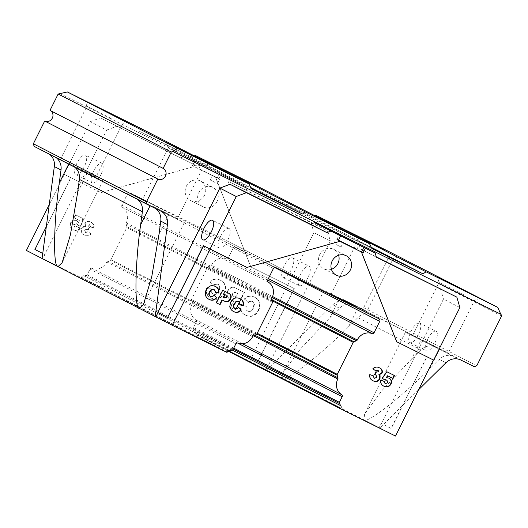 <?xml version="1.0" encoding="UTF-8"?>
<svg xmlns="http://www.w3.org/2000/svg" width="528" height="528" viewBox="0 0 528 528"><rect width="100%" height="100%" fill="white"/><g stroke="black" fill="none" stroke-linecap="round" stroke-linejoin="round"><path stroke-width="0.4" stroke-dasharray="2.64 1.98" d="M228.017 351.067L194.858 334.059L195.056 333.67A2.779 2.581 117.1 0 0 194.971 330.937L193.604 328.726A1.195 1.109 -62.9 0 1 193.571 327.551L196.39 321.908A1.591 1.472 117.1 0 0 195.881 319.889A12.309 11.431 -62.9 0 1 191.994 304.267A12.309 11.431 -62.9 0 1 192.014 304.234A1.591 1.472 117.1 0 0 192.126 303.032L191.367 300.465A1.195 1.109 -62.9 0 1 191.453 299.561L207.405 267.577A1.195 1.109 -62.9 0 1 208.072 266.963L210.58 266.02A1.591 1.472 117.1 0 0 211.471 265.201A12.309 11.431 -62.9 0 1 211.49 265.168A12.309 11.431 -62.9 0 1 226.321 258.839A1.591 1.472 117.1 0 0 228.241 258.02L233.93 246.602A1.987 1.841 117.1 0 0 233.165 244.009L130.112 192.859A1.987 1.841 117.1 0 0 127.571 193.816L121.876 205.234A1.591 1.472 117.1 0 0 122.377 207.247A12.309 11.431 -62.9 0 1 126.251 222.902A1.591 1.472 117.1 0 0 126.251 222.908A1.591 1.472 117.1 0 0 126.139 224.103L126.892 226.677A1.195 1.109 -62.9 0 1 126.806 227.575L110.86 259.565A1.195 1.109 -62.9 0 1 110.194 260.172L107.679 261.122A1.591 1.472 117.1 0 0 106.795 261.934A1.591 1.472 117.1 0 0 106.795 261.941A12.309 11.431 -62.9 0 1 91.938 268.303A1.591 1.472 117.1 0 0 90.024 269.115L87.212 274.765A1.195 1.109 -62.9 0 1 86.255 275.444L83.662 275.689A2.779 2.581 117.1 0 0 81.431 277.273L81.233 277.669L26.4 250.45M355.621 306.313L330.805 293.839L355.621 306.313M342.547 299.158L366.881 311.381L342.547 299.158M436.993 348.038L412.17 335.57L436.993 348.038M423.911 340.883L448.246 353.113L423.911 340.883M84.77 171.884L59.948 159.41L84.77 171.884M71.689 164.729L96.023 176.953L71.689 164.729M166.135 213.609L141.319 201.142L166.135 213.609M153.061 206.455L177.395 218.684L153.061 206.455M331.426 269.313A10.923 10.138 -62.9 0 1 323.816 268.805A10.923 10.138 -62.9 0 1 319.717 254.582A10.923 10.138 -62.9 0 1 333.782 249.368A10.923 10.138 -62.9 0 1 338.633 255.255M299.376 285.668A10.923 4.052 -63.6 0 0 299.396 285.674A10.923 4.052 -63.6 0 0 307.87 277.721A10.923 4.052 -63.6 0 0 309.124 266.119A10.923 4.052 -63.6 0 0 309.104 266.112A10.923 4.052 -63.6 0 0 300.63 274.065A10.923 4.052 -63.6 0 0 299.376 285.668M282.863 277.471A10.923 4.052 -63.6 0 0 282.876 277.477A10.923 4.052 -63.6 0 0 291.357 269.524A10.923 4.052 -63.6 0 0 292.604 257.921A10.923 4.052 -63.6 0 0 292.591 257.915A10.923 4.052 -63.6 0 0 284.11 265.868A10.923 4.052 -63.6 0 0 282.863 277.471L299.396 285.674M75.755 174.682A10.923 4.052 -63.6 0 0 75.775 174.689A10.923 4.052 -63.6 0 0 84.249 166.736A10.923 4.052 -63.6 0 0 85.503 155.133A10.923 4.052 -63.6 0 0 85.483 155.126A10.923 4.052 -63.6 0 0 77.009 163.079A10.923 4.052 -63.6 0 0 75.755 174.682M92.268 182.879A10.923 4.052 -63.6 0 0 92.288 182.886A10.923 4.052 -63.6 0 0 100.762 174.933A10.923 4.052 -63.6 0 0 102.016 163.33A10.923 4.052 -63.6 0 0 102.003 163.324A10.923 4.052 -63.6 0 0 93.522 171.277A10.923 4.052 -63.6 0 0 92.268 182.879M229.06 228.479A10.923 4.052 116.4 0 1 227.806 240.082A10.923 4.052 116.4 0 1 219.331 248.035A10.923 4.052 116.4 0 1 219.311 248.028A10.923 4.052 116.4 0 1 220.565 236.425A10.923 4.052 116.4 0 1 229.04 228.472A10.923 4.052 116.4 0 1 229.06 228.479M436.161 331.267A10.923 4.052 116.4 0 1 434.907 342.87A10.923 4.052 116.4 0 1 426.433 350.823A10.923 4.052 116.4 0 1 426.413 350.816A10.923 4.052 116.4 0 1 427.667 339.214A10.923 4.052 116.4 0 1 436.141 331.261A10.923 4.052 116.4 0 1 436.161 331.267M419.648 323.07A10.923 4.052 116.4 0 1 418.394 334.673A10.923 4.052 116.4 0 1 409.919 342.626A10.923 4.052 116.4 0 1 409.9 342.619A10.923 4.052 116.4 0 1 411.154 331.016A10.923 4.052 116.4 0 1 419.628 323.063A10.923 4.052 116.4 0 1 419.648 323.07M341.055 241.276L336.191 238.828L341.055 241.276M336.131 244.55L340.996 246.992L336.131 244.55M336.989 239.191L356.941 249.216L336.989 239.191M204.541 195.215A10.923 10.138 -62.9 0 1 190.476 200.429A10.923 10.138 -62.9 0 1 186.377 186.199A10.923 10.138 -62.9 0 1 200.442 180.992A10.923 10.138 -62.9 0 1 204.541 195.215M217.008 201.61A10.923 10.138 -62.9 0 1 202.943 206.818A10.923 10.138 -62.9 0 1 198.845 192.595A10.923 10.138 -62.9 0 1 212.909 187.381A10.923 10.138 -62.9 0 1 217.008 201.61M217.43 177.877L212.566 175.428L217.43 177.877M215.127 182.497L210.263 180.048L215.127 182.497M221.001 174.352L201.049 164.327L221.001 174.352M218.876 178.616L198.924 168.59L218.876 178.616M192.588 160.228L168.254 148.005L192.588 160.228M111.217 118.503L86.882 106.273L111.217 118.503M382.074 252.932L357.74 240.709L382.074 252.932M463.439 294.657L439.105 282.434L463.439 294.657M81.233 277.669L227.04 352.44M42.742 258.832L42.082 258.502L42.742 258.832L44.867 254.569L35.086 249.553L70.884 177.758L64.324 174.392L49.256 204.62M454.146 356.598L405.418 332.204L421.113 339.893L411.503 359.165L382.021 390.476L364.584 414.104L363.937 419.852C365.944 424.69 402.211 396.495 429.878 368.59L439.243 359.35A13.9 12.903 -62.9 0 1 454.146 356.598L460.838 360.03M137.577 199.426A13.9 12.903 117.1 0 0 135.736 198.257A13.9 12.903 117.1 0 0 135.59 198.185L184.325 222.585L168.63 214.889L159.02 234.161M56.206 157.7A13.9 12.903 117.1 0 0 54.364 156.532A13.9 12.903 117.1 0 0 54.226 156.46L102.953 180.853L87.265 173.158L77.656 192.43M59.684 93.443L388.014 256.397L388.469 257.954L363.66 307.712L361.126 308.669L347.714 302.016L354.407 305.448A13.9 12.903 117.1 0 0 339.504 308.2L330.132 317.44L300.65 348.751L283.213 372.372L282.566 378.127C284.579 382.958 320.839 354.77 348.506 326.865L357.878 317.618A13.9 12.903 -62.9 0 1 372.781 314.866L435.772 347.173A13.9 12.903 117.1 0 0 420.875 349.925L411.503 359.165M372.781 314.866L324.047 290.473L339.742 298.168L330.132 317.44M347.714 302.016A13.9 12.903 117.1 0 0 332.812 304.768L266.686 369.983L379.817 427.997L379.157 427.667L381.282 423.403L391.063 428.419L426.855 356.624L433.415 359.99L396.673 341.755M418.565 389.783L379.817 427.997M203.399 245.718L246.873 267.406L339.92 241.316M258.542 360.459L294.34 288.664L287.714 285.265L313.936 232.663L330.343 241.072L268.323 365.475L258.377 360.373L294.175 288.578L287.615 285.212L249.691 361.277L194.858 334.059M249.691 361.277L266.026 369.653L268.158 365.389L258.377 360.373M266.686 369.983L266.026 369.653M395.498 436.049L379.157 427.667M46.325 226.598L70.719 177.679L64.093 174.28L90.321 121.678L106.722 130.086L44.702 254.483L42.748 253.486M433.646 360.103L427.02 356.704L391.228 428.498L381.282 423.403M459.875 307.501L443.467 299.092L381.447 423.489M338.336 240.53L336.765 239.725L338.349 240.511M89.489 224.605L90.156 226.763L93.595 227.825C94.076 225.119 93.113 223.225 90.704 222.156C88.447 220.737 86.473 221.041 84.803 223.073L85.147 226.387L83.926 226.314L81.444 228.294C80.355 231.383 81.226 233.594 84.044 234.934C86.533 236.333 88.803 235.93 90.849 233.726L87.866 231.739L85.331 232.518L84.579 229.977L87.054 229.093L88.057 229.832L89.219 227.073L87.82 224.994L89.879 224.803L90.545 226.967L90.156 226.763M90.545 226.967L93.991 228.03C94.472 225.317 93.509 223.423 91.1 222.354L90.704 222.156L91.1 222.354C88.836 220.935 86.869 221.245 85.199 223.278L84.803 223.073M85.199 223.278L85.543 226.591L84.315 226.519L81.84 228.492C80.751 231.581 81.616 233.798 84.44 235.132L83.879 234.848L84.44 235.132C86.929 236.531 89.192 236.128 91.238 233.924L90.849 233.726M235.369 309.83L244.121 292.274L235.785 288.136C232.346 286.433 229.627 287.351 227.627 290.895C225.971 294.901 227.007 297.792 230.736 299.567L233.462 300.92L230.281 307.309L235.759 310.035L244.51 292.479L244.121 292.274M64.324 174.392L101.066 192.628L194.119 166.544L215.589 177.197L250.866 266.977L287.615 285.212M247.526 311.032C245.731 309.929 245.216 308.253 245.995 306.002L240.827 305.237C239.791 309.817 241.243 313.064 245.197 314.992C250.714 317.559 255.044 315.949 258.199 310.16C260.898 304.333 259.651 299.983 254.437 297.112C250.734 295.152 247.328 295.759 244.233 298.94L248.14 302.234L249.216 301.283L252.252 301.151L254.126 303.89L253.123 307.606C252.014 310.596 250.147 311.738 247.526 311.032L247.922 311.236C246.121 310.134 245.612 308.458 246.391 306.207L245.995 306.002M246.391 306.207L241.223 305.435C240.187 310.015 241.639 313.269 245.586 315.196L245.045 314.912L245.586 315.196C251.104 317.764 255.44 316.153 258.588 310.358L258.199 310.16M213.206 293.997C211.405 292.895 210.896 291.218 211.675 288.968L206.507 288.202C205.471 292.776 206.923 296.03 210.87 297.957C216.388 300.524 220.724 298.914 223.872 293.126C226.578 287.298 225.324 282.949 220.117 280.078C216.414 278.117 213.008 278.725 209.906 281.906L213.82 285.199L214.896 284.249L217.932 284.11L219.806 286.856L218.803 290.572C217.694 293.561 215.827 294.697 213.206 293.997L213.602 294.202C211.801 293.099 211.286 291.423 212.065 289.172L211.675 288.968M212.065 289.172L206.903 288.4C205.861 292.981 207.319 296.234 211.266 298.162L210.725 297.878L211.266 298.162C216.784 300.729 221.12 299.119 224.268 293.324L223.872 293.126M80.461 226.103L82.929 218.493L75.346 214.731L73.88 217.668L78.969 220.196L78.316 222.275L76.52 220.612C74.098 219.549 72.145 220.216 70.66 222.605C69.472 225.793 70.31 228.103 73.181 229.541C75.636 230.908 77.867 230.525 79.886 228.386L76.864 226.479L74.441 227.113L73.696 224.486L76.237 223.522L77.51 225.073L80.85 226.301L83.318 218.698L82.929 218.493M64.093 174.28L101 192.595L194.053 166.511L192.397 165.686L217.173 177.982L215.523 177.164L250.8 266.944L287.714 285.265M217.173 177.982L219.476 173.362L229.218 178.2L230.446 182.358L310.873 222.275L313.936 232.663M168.63 214.889L153.965 207.61A13.9 12.903 -62.9 0 1 154.103 207.682A13.9 12.903 -62.9 0 1 155.298 208.382M87.265 173.158L72.6 165.884A13.9 12.903 -62.9 0 1 72.739 165.957A13.9 12.903 -62.9 0 1 74.58 167.119M49.513 154.268A13.9 12.903 117.1 0 0 47.672 153.1A13.9 12.903 117.1 0 0 47.533 153.028L34.122 146.368M388.469 257.954L501.6 315.968M363.66 307.712L476.791 365.726M361.126 308.669L474.256 366.683M435.772 347.173L421.113 339.893M354.407 305.448L339.742 298.168M106.722 130.086L116.873 126.258L197.307 166.175L201.366 164.644L245.626 186.615L246.853 190.766L327.281 230.69L330.343 241.072M157.826 312.503L167.772 317.599M358.756 244.629L359.977 248.78L376.292 256.879M440.411 288.704L443.467 299.092M388.014 256.397L387.75 250.972M250.734 187.493L190.403 156.552L139.201 131.142L251.282 188.621M190.403 156.552L194.192 155.813M259.591 187.361L259.763 190.978L371.844 248.457M371.296 247.328L310.966 216.388L259.763 190.978M310.966 216.388L314.754 215.655M139.029 127.525L139.201 131.142M90.321 121.678L100.465 117.843L116.873 126.258M100.465 117.843L197.307 166.175M180.899 157.766L184.958 156.235L201.366 164.644M184.958 156.235L219.476 173.362M229.218 178.2L245.626 186.615M230.446 182.358L246.853 190.766M310.873 222.275L327.281 230.69M192.397 165.686L194.7 161.066M218.75 178.794L221.054 174.174M193.974 166.498L196.277 161.878M241.223 305.435L240.827 305.237M258.588 310.358C261.294 304.537 260.04 300.188 254.833 297.317L254.437 297.112M254.833 297.317C251.13 295.35 247.724 295.964 244.622 299.145L244.233 298.94M244.622 299.145L248.14 302.234M248.536 302.438L249.612 301.481L249.216 301.283M249.612 301.481L252.252 301.151M252.648 301.349L254.126 303.89M254.522 304.088L253.519 307.811L253.123 307.606M253.519 307.811C252.41 310.794 250.543 311.936 247.922 311.236M244.51 292.479L235.785 288.136M236.174 288.341C232.742 286.631 230.023 287.555 228.023 291.1L227.627 290.895M228.023 291.1C226.367 295.106 227.403 297.997 231.125 299.772L230.736 299.567M231.125 299.772L233.462 300.92M233.858 301.125L230.677 307.507L230.281 307.309M230.677 307.507L235.759 310.035M236.273 292.941L237.607 293.601L235.679 297.475L234.135 296.703C232.663 296.129 232.162 295.086 232.637 293.568C233.488 292.248 234.571 291.971 235.884 292.736L237.217 293.403L235.283 297.277L234.531 296.908C233.053 296.333 232.558 295.291 233.033 293.773C233.884 292.453 234.96 292.175 236.273 292.941L235.884 292.736M237.607 293.601L237.217 293.403M235.679 297.475L235.283 297.277M233.033 293.773L232.637 293.568M206.903 288.4L206.507 288.202M224.268 293.324C226.974 287.503 225.72 283.153 220.513 280.282L220.117 280.078M220.513 280.282C216.803 278.315 213.404 278.929 210.302 282.11L209.906 281.906M210.302 282.11L213.82 285.199M214.21 285.404L215.292 284.447L214.896 284.249M215.292 284.447L217.932 284.11M218.328 284.315L219.806 286.856M220.202 287.054L219.199 290.776L218.803 290.572M219.199 290.776C218.084 293.759 216.223 294.901 213.602 294.202M93.991 228.03L93.595 227.825M85.543 226.591L85.147 226.387M84.315 226.519L83.926 226.314M81.84 228.492L81.444 228.294M91.238 233.924L87.866 231.739M88.255 231.937L85.331 232.518M85.727 232.716L84.579 229.977M84.975 230.175L87.443 229.297L87.054 229.093M87.443 229.297L88.057 229.832M88.453 230.03L89.615 227.278L89.219 227.073M89.615 227.278L88.777 226.895M89.166 227.099L87.82 224.994M88.216 225.199L89.879 224.803M83.318 218.698L75.346 214.731M75.735 214.936L74.27 217.873L73.88 217.668M74.27 217.873L78.969 220.196M79.358 220.394L78.712 222.479L78.316 222.275M78.712 222.479L76.52 220.612M76.916 220.816C74.494 219.754 72.534 220.414 71.056 222.809L70.66 222.605M71.056 222.809C69.868 225.997 70.706 228.307 73.577 229.739L73.181 229.541M73.577 229.739C76.025 231.112 78.263 230.723 80.282 228.591L79.886 228.386M80.282 228.591L76.864 226.479M77.26 226.684L74.441 227.113M74.837 227.311L73.696 224.486M74.092 224.684L76.626 223.72L76.237 223.522M76.626 223.72L77.048 224.182M77.444 224.38L77.9 225.278L77.51 225.073M77.9 225.278L80.85 226.301M376.385 257.195L359.977 248.78M336.765 239.725L339.068 235.099M210.098 296.228C211.504 296.776 212.685 296.347 213.635 294.934L214.031 295.132M208.837 299.27C204.989 297.238 204.039 294.07 205.993 289.773L206.382 289.978M205.993 289.773C208.157 285.721 211.187 284.559 215.081 286.282L215.47 286.486M215.279 292.175L214.87 292.083L215.259 292.281M214.87 292.083L214.949 291.053L215.338 291.258M214.949 291.053L213.715 289.271M216.038 302.636L216.434 302.841L216.038 302.636L222.301 290.07L222.697 290.275M222.301 290.07L228.664 293.238M223.258 297.264L224.077 297.673L226.519 297.172L225.595 294.961M226.519 297.172L226.915 297.37M234.67 308.425C236.075 308.972 237.257 308.537 238.207 307.124L238.597 307.329M233.475 311.494L233.805 311.665M233.409 311.461C229.555 309.428 228.604 306.266 230.558 301.97L230.954 302.168M230.558 301.97C232.723 297.911 235.752 296.749 239.646 298.478L240.042 298.676M239.851 304.366L239.435 304.273L239.831 304.478M239.435 304.273L239.514 303.25L239.91 303.455M239.514 303.25L238.28 301.462M375.613 370.775L375.969 371.026M375.58 370.828L373.045 368.933M372.649 368.729C374.53 366.709 376.622 366.333 378.932 367.607L379.322 367.805M378.932 367.607L379.295 367.792M372.735 380.615C370.115 379.48 369.065 377.428 369.6 374.471L369.989 374.675M369.6 374.471L373.375 375.85M373.89 378.134L376.768 377.401M376.372 377.197L375.586 374.702M374.84 374.444L374.392 374.339L374.788 374.543M374.392 374.339L375.89 371.758L376.286 371.956M375.89 371.758L378.794 371.818M378.398 371.613L377.705 370.049M384.615 379.85L382.351 378.345M381.955 378.14L386.549 371.587L386.938 371.791M386.549 371.587L394.522 375.553M386.305 377.54L389.11 378.16M383.658 386.034L383.988 386.206M383.599 386.001C381.025 384.879 379.982 382.866 380.477 379.975L380.866 380.18M380.477 379.975L384.212 381.434M384.78 383.539L387.724 382.747M387.328 382.543L386.569 379.942M384.556 379.87L384.952 380.074M272.567 296.531L211.471 265.201M242.444 343.768L195.881 319.889M253.486 335.894L107.679 261.122M272.059 297.68L126.251 222.902M439.481 349.318L429.878 368.59M150.256 205.465L150.091 205.795M68.891 163.739L68.706 164.109M358.116 307.593L348.506 326.865M357.878 317.618L420.875 349.925M439.243 359.35L445.936 362.782M153.965 207.61L160.657 211.042M72.6 165.884L135.59 198.185M47.533 153.028L54.226 156.46M332.812 304.768L339.504 308.2M224.077 297.673L224.473 297.871M274.692 267.505L233.93 246.602M378.972 318.78L233.165 244.009L378.992 318.787M275.913 267.63L130.112 192.859M273.379 268.587L127.571 193.816M267.683 280.005L121.876 205.234M268.184 282.025L122.377 207.247M271.94 298.881L126.139 224.103M272.699 301.448L126.892 226.677M272.613 302.346L126.806 227.575M256.667 334.336L110.86 259.565M256.001 334.943L110.194 260.172M252.595 336.712L106.795 261.941M237.745 343.075L91.938 268.303M235.831 343.893L90.024 269.115M233.02 349.536L87.212 274.765M232.063 350.216L86.255 275.444M229.462 350.467L83.662 275.689M227.238 352.044L81.431 277.273M228.433 350.783L195.056 333.67M232.399 350.13L194.971 330.937M233.257 349.061L193.604 328.726M233.713 348.143L193.571 327.551M237.547 343.015L196.39 321.908M253.638 335.834L192.014 304.234M255.057 335.3L192.126 303.032M256.819 334.026L191.367 300.465M257.195 333.274L191.453 299.561M272.567 300.993L207.405 267.577M272.237 299.871L208.072 266.963M272.111 297.574L210.58 266.02M267.67 280.038L226.321 258.839M268.382 278.606L228.241 258.02M398.607 256.648L393.281 258.43L366.881 311.381L367.059 311.916M479.978 298.373L474.652 300.155L448.246 353.113L448.424 353.641M127.756 122.212L122.43 123.994L96.023 176.953L96.202 177.487M209.121 163.944L203.795 165.726L177.395 218.684L177.573 219.212M323.816 268.805L336.283 275.2M92.288 182.886L75.775 174.689M219.331 248.035L202.811 239.837M409.919 342.626L426.433 350.823M340.996 246.992L343.299 242.372M356.941 249.216L359.066 244.946M202.943 206.818L190.476 200.429M217.371 183.592L219.674 178.972M228.063 183.124L230.195 178.853M50.074 110.398L163.198 168.412M405.418 332.204L364.584 414.104M184.325 222.585L143.491 304.484M102.953 180.853L62.119 262.753M324.047 290.473L283.213 372.372M154.103 207.682L160.802 211.114M72.739 165.957L135.736 198.257M47.672 153.1L54.364 156.532M412.17 335.57L412.705 335.392L439.105 282.434L437.323 277.108M330.805 293.839L331.333 293.66L357.74 240.709L355.958 235.382M59.948 159.41L60.482 159.232L86.882 106.273L85.1 100.947M141.319 201.142L141.847 200.963L168.254 148.005L166.472 142.679M198.924 168.59L201.049 164.327M210.263 180.048L212.566 175.428M212.909 187.381L200.442 180.992M327.796 234.683L329.927 230.419M333.887 243.448L336.191 238.828M419.628 323.063L436.141 331.261M229.04 228.472L212.527 220.275M102.003 163.324L85.483 155.126M292.591 257.915L309.104 266.112M333.782 249.368L346.249 255.763M379.487 367.891L379.097 367.693"/><path stroke-width="0.79" d="M210.131 249.17L172.207 325.228L227.04 352.44L227.238 352.044A2.779 2.581 -62.9 0 1 229.462 350.467L232.063 350.216A1.195 1.109 117.1 0 0 233.02 349.536L235.831 343.893A1.591 1.472 -62.9 0 1 237.745 343.075A12.309 11.431 117.1 0 0 252.595 336.712A1.591 1.472 -62.9 0 1 252.602 336.706A1.591 1.472 -62.9 0 1 253.486 335.894L256.001 334.943A1.195 1.109 117.1 0 0 256.667 334.336L272.613 302.346A1.195 1.109 117.1 0 0 272.699 301.448L271.94 298.881A1.591 1.472 -62.9 0 1 272.059 297.68L272.059 297.68A12.309 11.431 117.1 0 0 268.184 282.025A1.591 1.472 -62.9 0 1 267.683 280.005L273.379 268.587A1.987 1.841 -62.9 0 1 275.913 267.63L378.972 318.78A1.987 1.841 -62.9 0 1 379.738 321.374L374.042 332.792A1.591 1.472 -62.9 0 1 372.128 333.61A12.309 11.431 117.1 0 0 357.298 339.94A12.309 11.431 117.1 0 0 357.278 339.973A1.591 1.472 -62.9 0 1 356.387 340.791L353.879 341.741A1.195 1.109 117.1 0 0 353.212 342.349L337.26 374.339A1.195 1.109 117.1 0 0 337.174 375.236L337.933 377.804A1.591 1.472 -62.9 0 1 337.821 379.005A12.309 11.431 117.1 0 0 337.801 379.038A12.309 11.431 117.1 0 0 341.689 394.66A1.591 1.472 -62.9 0 1 342.19 396.68L339.379 402.329A1.195 1.109 117.1 0 0 339.412 403.498L340.778 405.709A2.779 2.581 -62.9 0 1 340.864 408.441L340.666 408.837L228.017 351.067M350.348 269.993A10.923 10.138 -62.9 0 1 336.283 275.2A10.923 10.138 -62.9 0 1 332.185 260.971A10.923 10.138 -62.9 0 1 346.249 255.763A10.923 10.138 -62.9 0 1 350.348 269.993M338.633 255.255A10.923 10.138 -62.9 0 1 337.88 263.597A10.923 10.138 -62.9 0 1 331.426 269.313M212.54 220.282A10.923 4.052 116.4 0 1 211.286 231.884A10.923 4.052 116.4 0 1 202.811 239.837A10.923 4.052 116.4 0 1 202.792 239.831A10.923 4.052 116.4 0 1 204.046 228.228A10.923 4.052 116.4 0 1 212.527 220.275A10.923 4.052 116.4 0 1 212.54 220.282M339.115 234.92L359.066 244.946L339.115 234.92M195.67 157.351L166.472 142.679L195.67 157.351M114.305 115.619L85.1 100.947L114.305 115.619M385.156 250.048L355.958 235.382L385.156 250.048M466.528 291.779L437.323 277.108L466.528 291.779M58.166 94.017L50.008 110.365L163.139 168.379L171.29 152.031L58.166 94.017L67.353 91.951L177.329 148.348L249.005 183.922L139.029 127.525L67.353 91.951M172.207 325.228L155.206 316.523L167.449 224.558A13.9 12.903 117.1 0 0 160.802 211.114A13.9 12.903 117.1 0 0 160.657 211.042L147.246 204.389L146.48 201.788L157.826 179.045A5.96 5.531 117.1 0 0 165.436 176.167A5.96 5.531 117.1 0 0 163.198 168.412A5.96 5.531 117.1 0 0 163.139 168.379M147.246 204.389L34.122 146.368L33.356 143.774L44.695 121.024A5.96 5.531 117.1 0 0 52.305 118.153A5.96 5.531 117.1 0 0 50.134 110.425M49.256 204.62L26.4 250.45L155.206 316.523M155.298 208.382A13.9 12.903 -62.9 0 1 160.756 221.126L159.02 234.161L151.8 276.467L143.491 304.484L139.326 308.378C134.31 309.573 135.036 263.578 140.646 224.737L142.382 211.708A13.9 12.903 117.1 0 0 137.577 199.426M74.58 167.119A13.9 12.903 -62.9 0 1 79.391 179.401L77.656 192.43L70.429 234.742L62.119 262.753L57.961 266.647C52.945 267.848 53.671 221.852 59.281 183.011L61.017 169.976A13.9 12.903 117.1 0 0 56.206 157.7M42.082 258.502L54.325 166.544A13.9 12.903 117.1 0 0 49.513 154.268M497.726 307.369L387.75 250.972L316.074 215.398L426.05 271.795L497.726 307.369L501.6 315.968L476.791 365.726L474.256 366.683L460.838 360.03A13.9 12.903 117.1 0 0 445.936 362.782L418.565 389.783M433.415 359.99L395.498 436.049L340.666 408.837M210.032 249.117L236.254 196.515L219.853 188.1L157.826 312.503L167.607 317.513L203.399 245.718L246.939 267.439L339.92 241.316L361.396 251.975L396.673 341.755L433.646 360.103L459.875 307.501L456.812 297.112L376.292 256.879M379.322 367.805C381.823 368.749 382.76 370.504 382.147 373.058L379.289 374.788L380.087 375.712L380.002 378.88C378.193 381.605 375.896 382.252 373.131 380.813C370.504 379.678 369.461 377.632 369.989 374.675L373.375 375.85L374.279 378.332L376.768 377.401L375.982 374.9L374.788 374.543L376.286 371.956L378.794 371.818L378.101 370.253L375.969 371.026L373.045 368.933C374.92 366.914 377.018 366.538 379.322 367.805L379.487 367.891M216.434 302.841L222.697 290.275L228.664 293.238C231.125 294.452 231.772 296.399 230.611 299.072C229.027 301.745 226.928 302.399 224.301 301.046L222.347 300.076L220.07 304.643L216.434 302.841L220.07 304.643M210.494 296.432C211.9 296.98 213.081 296.545 214.031 295.132L216.704 297.746C214.533 300.313 212.038 300.887 209.233 299.468C205.379 297.436 204.435 294.274 206.382 289.978C208.547 285.925 211.576 284.757 215.47 286.486C218.196 287.747 219.318 289.951 218.83 293.086L215.259 292.281L215.338 291.258L214.104 289.469L211.728 289.588L210.032 291.766C208.804 293.687 208.956 295.244 210.494 296.432L210.098 296.228C208.567 295.04 208.415 293.482 209.642 291.562L210.032 291.766M235.059 308.623C236.465 309.177 237.646 308.741 238.597 307.329L241.27 309.936C239.098 312.503 236.61 313.084 233.805 311.665C229.951 309.632 229 306.464 230.954 302.168C233.119 298.115 236.148 296.954 240.042 298.676C242.761 299.944 243.883 302.141 243.401 305.283L239.831 304.478L239.91 303.455L238.676 301.666L236.3 301.778L234.604 303.956C233.376 305.877 233.528 307.435 235.059 308.623L234.67 308.425C233.132 307.23 232.98 305.679 234.208 303.758L234.604 303.956M382.351 378.345L386.938 371.791L394.522 375.553L393.056 378.49L387.974 375.969L386.701 377.738L389.11 378.16C391.426 379.454 392.073 381.407 391.057 384.028C389.222 386.899 386.872 387.625 383.988 386.206C381.421 385.084 380.378 383.071 380.866 380.18L384.212 381.434L385.176 383.737L387.724 382.747L386.958 380.147L384.952 380.074L382.351 378.345M42.748 253.486L34.921 249.473L46.325 226.598M330.898 231.073L375.157 253.044L314.49 222.658L330.898 231.073L326.839 232.604L310.431 224.195L314.49 222.658M339.986 241.349L338.336 240.53L340.639 235.91M236.254 196.515L246.404 192.687L326.839 232.604M338.349 240.511L363.112 252.826L361.456 252.008L396.739 341.788M375.157 253.044L376.385 257.195L456.812 297.112M363.112 252.826L365.416 248.206M259.591 187.361L195.512 155.562L305.488 211.959L369.567 243.764L259.591 187.361M33.356 143.774L146.48 201.788M44.695 121.024L157.826 179.045M155.866 316.846L157.991 312.583M219.853 188.1L230.003 184.272L310.431 224.195M501.138 314.411L172.814 151.457L171.29 152.031M172.814 151.457L177.329 148.348M305.488 211.959L302.478 214.031L250.734 187.493M249.005 183.922L251.282 188.621L302.478 214.031M426.05 271.795L423.04 273.867L371.296 247.328M369.567 243.764L371.844 248.457L423.04 273.867M194.192 155.813L195.512 155.562M314.754 215.655L316.074 215.398M246.404 192.687L230.003 184.272M361.535 252.014L363.838 247.394M167.607 317.513L203.564 245.804M213.946 295.238L216.704 297.746M216.308 297.541C214.137 300.109 211.649 300.683 208.837 299.27M215.081 286.282C217.8 287.542 218.922 289.747 218.44 292.888L218.83 293.086M218.44 292.888L215.279 292.175M211.728 289.588L214.104 289.469M211.339 289.384L209.642 291.562M228.268 293.033C230.729 294.254 231.376 296.195 230.215 298.868L230.611 299.072M230.215 298.868C228.637 301.541 226.532 302.201 223.912 300.848L224.301 301.046M223.912 300.848L222.347 300.076M221.958 299.878L219.674 304.445M225.746 295.04L224.638 294.492L223.258 297.264L224.473 297.871L226.915 297.37L225.991 295.165L225.034 294.69L223.648 297.462M224.638 294.492L225.034 294.69M238.517 307.428L241.27 309.936M240.874 309.738C238.702 312.305 236.214 312.88 233.409 311.461M239.646 298.478C242.372 299.739 243.487 301.943 243.005 305.078L243.401 305.283M243.005 305.078L239.851 304.366M236.3 301.778L238.676 301.666M235.904 301.58L234.208 303.758M375.58 370.828L378.101 370.253M378.932 367.607C381.427 368.551 382.371 370.3 381.751 372.86L382.147 373.058M381.751 372.86L378.899 374.583L379.289 374.788M378.899 374.583L380.087 375.712M379.691 375.514L379.606 378.675L380.002 378.88M379.606 378.675C377.797 381.407 375.507 382.054 372.735 380.615M372.986 375.646L374.279 378.332M374.392 374.339L375.982 374.9M375.89 371.758L376.702 372.207M394.126 375.355L392.667 378.292L393.056 378.49M392.667 378.292L387.974 375.969M387.578 375.764L386.305 377.54L386.701 377.738M388.72 377.962C391.03 379.249 391.677 381.203 390.661 383.83L391.057 384.028M390.661 383.83C388.832 386.694 386.476 387.42 383.599 386.001M383.823 381.229L385.176 383.737M385.942 379.896L386.958 380.147M385.546 379.691L384.556 379.87M357.278 339.973L272.567 296.531M341.689 394.66L242.444 343.768M150.091 205.795L140.646 224.737M68.706 164.109L59.281 183.011M54.325 166.544L61.017 169.976M79.391 179.401L142.382 211.708M160.756 221.126L167.449 224.558M379.738 321.374L274.692 267.505M340.864 408.441L228.433 350.783M340.778 405.709L232.399 350.13M339.412 403.498L233.257 349.061M339.379 402.329L233.713 348.143M342.19 396.68L237.547 343.015M337.821 379.005L253.638 335.834M337.933 377.804L255.057 335.3M337.174 375.236L256.819 334.026M337.26 374.339L257.195 333.274M353.212 342.349L272.567 300.993M353.879 341.741L272.237 299.871M356.387 340.791L272.111 297.574M372.128 333.61L267.67 280.038M374.042 332.792L268.382 278.606"/></g></svg>
